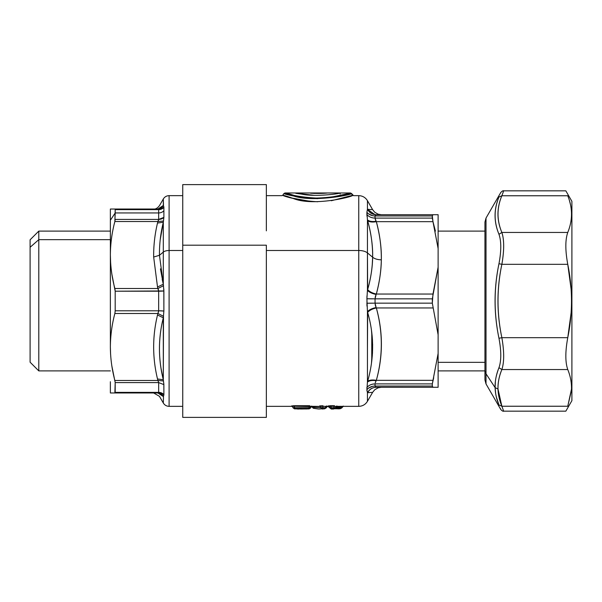 <?xml version="1.0" encoding="UTF-8"?>
<svg xmlns="http://www.w3.org/2000/svg" width="602" height="602" viewBox="0 0 602 602"><rect width="100%" height="100%" fill="white"/><g stroke="black" fill="none" stroke-linecap="round" stroke-linejoin="round"><path stroke-width="0.9" d="M331.25 408.231L331.25 408.705L333.621 408.848L335.359 407.712L341.537 407.72L340.168 408.72L341.522 407.727M335.939 408.705L336.352 408.72M328.827 405.959L329.52 407.712L331.25 408.705L331.25 407.712L333.621 407.712L333.621 408.705L331.25 408.705L329.52 407.712L331.25 407.712L331.25 408.705M340.07 406.914L340.01 407.84L338.648 408.841L340.168 408.72M337.045 408.758L335.901 407.757L336.954 408.75L338.572 408.841M336.857 408.743L334.704 408.705M340.235 408.72L341.733 407.983M340.01 407.84L335.901 407.757L336.503 406.764L337.587 406.801L337.511 407.84L338.791 408.841M335.359 407.712L333.621 408.705L333.621 407.712L335.359 407.712L336.044 406.47L336.518 406.741L336.044 406.47L335.359 407.712L335.893 407.75L336.51 406.741M322.401 408.735L319.083 409.029L322.401 408.735L323.056 407.704L325.193 407.772L324.531 408.796L322.401 408.735L320.813 407.704L322.401 408.735A2.009 0.783 91.8 0 0 323.056 407.704L322.657 406.275L326.156 406.418L325.193 407.772L326.179 407.93M314.161 408.389L312.513 407.366L323.056 407.704L320.813 407.704L320.452 406.41L320.806 407.704L312.513 407.366A2.009 1.836 104.3 0 0 313.785 408.359M327.157 406.553L326.156 407.968L324.726 408.698M325.065 408.179L325.193 407.772L323.056 407.704L322.657 406.275L320.452 406.41L322.657 406.275L322.981 405.763L322.657 406.275L328.835 406.628M312.656 407.614L311.926 406.538L320.452 406.41L312.701 406.35L311.926 406.538L312.513 407.366L313.514 407.366M294.799 408.705L293.061 407.712L294.799 407.712L294.799 408.863L293.061 407.712L294.799 408.705L294.799 407.712L308.871 407.712L308.871 408.705L294.799 408.705L308.871 408.705L301.459 409.006M300.646 409.014L308.871 408.893L310.609 407.712L308.871 408.705L308.871 407.712L310.609 407.712L311.294 406.47L310.609 407.893L308.871 408.705M297.516 409.021L298.848 409.029M294.265 408.788L301.685 408.645M301.512 408.999L294.446 408.833M310.617 407.697L309.992 407.893M305.816 408.991L309.413 408.818M310.286 408.314L311.287 406.734L310.624 406.809L311.452 406.523M371.803 209.624L367.438 209.285L367.438 200.669L367.438 209.285L366.904 212.28L367.438 219.903L367.438 252.9A10.031 4.808 180 0 0 358.754 250.492L358.754 406.35L358.754 195.65L358.754 250.492L266.355 250.492L358.754 250.492A10.031 4.808 0 0 1 367.438 252.9L367.438 290.382L366.904 298.75L367.438 311.618L367.438 382.097L366.904 389.72L367.438 392.715L367.438 401.331L367.438 392.715L371.833 392.376M317.721 198.141C289.539 196.989 273.805 189.073 294.544 195.522C313.288 202.121 352.065 193.979 350.469 192.971L351.568 193.543C352.998 194.536 313.183 202.581 293.859 196.064C272.179 189.69 288.847 197.509 317.721 198.652C288.772 197.501 272.247 189.705 293.791 196.049C313.123 202.588 353.111 194.521 351.568 193.543L353.555 195.65L358.754 195.65C362.539 195.778 365.437 197.448 367.438 200.669L372.653 209.699L374.73 212.228L378.124 214.184L381.284 214.711M281.909 195.665L282.722 195.244L290.721 197.825L311.174 201.519M331.311 200.744L352.298 195.379M353.562 195.65L352.742 195.221C354.653 196.305 313.853 206.772 293.475 198.57C270.787 190.307 286.876 200.097 317.721 201.753M283.903 193.566L282.767 195.251M366.972 390.961L366.904 387.47A10.031 8.579 180 0 1 375.054 383.895L375.054 386.055L376.13 387.274C372.262 387.455 369.365 389.268 367.438 392.715C369.365 389.268 372.262 387.455 376.13 387.274L375.054 386.055C371.66 386.123 368.943 387.349 366.904 389.72L366.911 390.224M366.972 306.117L366.972 295.891L366.904 298.75L375.054 298.848L375.054 303.152L366.904 303.25L366.972 306.109L366.904 303.25M366.972 216.148L366.904 214.53A10.031 8.579 0 0 0 368.499 216.028M366.904 214.53L366.904 212.28A10.031 8.797 180 0 0 375.054 215.945L376.13 214.726L375.054 215.945L375.054 218.105C371.66 218.029 368.943 216.84 366.904 214.53C368.943 216.84 371.66 218.029 375.054 218.105L375.054 215.945L376.13 214.726C372.262 214.545 369.365 212.732 367.438 209.285C369.365 212.732 372.262 214.545 376.13 214.726L376.325 214.711C372.45 214.568 369.553 212.754 367.641 209.285C369.553 212.754 372.45 214.568 376.333 214.711C382.955 214.711 382.955 214.711 376.333 214.711L432.973 214.711L376.13 214.726C372.262 214.545 369.365 212.732 367.438 209.285L374.986 214.643M371.803 392.376L371.374 392.421M367.732 392.715L367.649 392.715C369.553 389.246 372.45 387.432 376.333 387.289L376.31 387.289C372.45 387.432 369.553 389.246 367.641 392.715M368.665 388.064L372.487 386.341L368.665 388.064M367.438 349.1L367.641 312.393C374.256 335.103 374.256 358.077 367.641 381.322L367.438 382.097C369.365 380.584 372.262 380.133 376.13 380.735L375.234 382.842M372.698 384.136L375.046 383.895C371.66 383.971 368.943 385.16 366.904 387.47L368.499 385.972M375.166 304.522L375.633 306.38M376.333 307.946L432.973 307.946L376.333 307.946C383.075 332.071 383.075 356.203 376.333 380.336L376.13 380.735C372.262 380.133 369.365 380.584 367.438 382.097L367.641 381.322C369.553 379.967 372.45 379.636 376.333 380.336C382.955 356.211 382.955 332.078 376.333 307.946C372.45 308.796 369.553 310.278 367.641 312.393L367.641 312.393C369.553 310.278 372.45 308.796 376.333 307.946L376.13 307.539C372.262 308.329 369.365 309.684 367.438 311.618C369.365 309.684 372.262 308.329 376.13 307.539L375.054 303.152L375.054 298.848L376.13 294.461C372.262 293.671 369.365 292.316 367.438 290.382C369.365 292.316 372.262 293.671 376.13 294.461L376.333 294.054C372.45 293.204 369.553 291.722 367.641 289.607L367.438 252.9L372.638 257.212C372.375 268.229 370.704 279.019 367.641 289.607C369.553 291.722 372.45 293.204 376.333 294.054L376.333 294.054C379.41 282.797 381.074 271.389 381.329 259.823C381.239 270.298 379.576 281.706 376.333 294.054L432.973 294.054L376.333 294.054L376.13 294.461M368.74 303.205L372.367 303.167M375.64 295.605L375.166 297.463L375.64 295.612M372.224 356.497L372.51 352.426M372.638 344.923L372.63 344.449M368.499 388.185A10.031 8.797 0 0 1 372.698 386.296M372.698 217.864A10.031 8.579 0 0 0 375.046 218.105L432.326 218.105L375.054 218.105L376.13 221.265C372.262 221.867 369.365 221.416 367.438 219.903L367.641 220.678C371.073 232.741 372.743 244.924 372.638 257.212L367.438 252.9L367.438 219.903C369.365 221.416 372.262 221.867 376.13 221.265L375.4 219.662M372.487 215.659L370.644 215.057M370.298 214.899L368.665 213.936M372.232 265.121L372.638 257.212C374.64 258.845 377.537 259.718 381.329 259.823C377.537 259.718 374.64 258.845 372.638 257.212C372.924 246.188 371.261 234.012 367.641 220.678C369.553 222.033 372.45 222.364 376.333 221.664L376.333 221.664C379.945 235.435 381.615 248.152 381.329 259.823C381.442 246.933 379.779 234.208 376.333 221.664C372.45 222.364 369.553 222.033 367.641 220.678L367.641 220.671M372.224 245.473L372.194 245.089M368.507 303.212L370.403 303.182M370.539 303.182L372.698 303.16M372.367 298.833L370.606 298.825M370.298 298.818L368.74 298.795M372.487 340.461L372.119 335.638M367.641 312.393L367.438 311.618L367.641 312.393M372.698 215.704L368.499 213.815M376.303 387.289L376.333 387.289C382.955 387.289 382.955 387.289 376.333 387.289L438.121 387.289L376.13 387.274M367.656 392.715L368.687 392.639M367.438 382.097L367.641 381.329C369.553 379.967 372.45 379.636 376.333 380.336C372.45 379.636 369.553 379.967 367.641 381.322M371.765 360.944L371.78 332.597M367.641 289.607L367.438 290.382L367.641 289.607C370.885 277.906 372.548 267.107 372.638 257.212M371.464 330.235L372.638 344.788L371.472 363.096M376.13 380.735L376.333 380.336L376.13 380.735M381.337 214.711L438.121 214.711L381.337 214.711L432.973 214.711L432.326 215.945L375.054 215.945L432.326 215.945L432.326 218.105L438.121 248.536L438.121 267.183L432.326 298.848L375.054 298.848L432.326 298.848L432.326 303.152L375.054 303.152L432.326 303.152L438.121 334.817L438.121 353.464L432.973 380.336L376.333 380.336L432.973 380.336L432.326 383.895L375.054 383.895L432.326 383.895L432.326 386.055L375.054 386.055L375.054 383.895M367.641 209.285C374.384 209.835 374.384 209.835 367.641 209.285M371.231 237.286L371.472 238.889M371.472 271.735L371.223 273.368M339.821 193.046C337.692 194.183 313.491 196.854 301.805 194.153C290.721 192.64 294.769 193.016 313.958 195.296M314.944 193.408L310.609 193.204C317.743 193.528 323.312 193.46 327.307 193.016M340.153 193.445L340.153 194.01M338 192.986L329.888 192.986M348.972 193.423L330.317 197.366M312.212 197.99L305.665 197.426M294.544 195.522L284.994 192.971L350.469 192.971L352.742 195.221M294.009 195.402L291.594 194.822M287.485 193.724L286.898 193.551M308.871 407.712L294.799 407.712L293.972 406.215L309.699 406.215L308.871 407.712L309.699 406.215L311.369 406.358M293.061 407.712L292.444 406.583M311.234 406.576L293.972 406.215L294.799 407.712M292.301 406.358L291.511 405.974L293.972 405.718L293.972 406.215L292.384 406.47L293.972 406.215L293.972 405.718L309.699 405.718L309.699 406.215M293.972 405.718L293.972 406.215M292.218 406.516L291.511 405.974M312.152 406.237L311.181 406.312L311.911 406.275L311.287 406.734L312.152 406.237L308.954 408.893M313.665 408.337L312.604 407.607M311.505 406.094L312.528 407.546M319.662 405.898L320.452 406.41L319.662 405.898L322.981 405.763M326.487 405.906L326.156 406.425L326.487 405.906M327.766 406.169L326.946 406.681L327.729 406.169M333.621 407.712L334.449 406.215L330.43 406.215L330.43 405.718L327.97 405.974L328.835 406.47L334.449 406.215L333.621 407.712L331.25 407.712L330.43 406.215L328.835 406.47L329.512 407.245M340.085 406.786L342.403 406.659L341.537 407.72L343.087 406.154L342.403 406.659L340.085 406.786L340.762 406.29L340.085 406.786L337.587 406.801L340.085 406.786M334.449 405.718L334.449 406.215L334.449 405.718L334.449 406.215L336.044 406.47L334.449 406.215L334.449 405.718L330.43 405.718L331.25 407.712M337.511 407.84L337.587 406.801L337.022 406.297L337.587 406.801L336.503 406.764L336.909 405.974L336.044 406.47L336.909 405.974M326.171 407.772L325.193 407.772L326.156 406.418L327.187 406.44M327.97 406.057L327.195 406.448L328.835 406.553M330.43 405.718L330.43 406.215M376.333 221.664L432.973 221.664L376.333 221.664L376.13 221.265M381.322 260.297L381.232 263.179M435.412 231.1L432.973 221.664L432.326 215.945L432.973 214.711L438.121 214.711L438.121 248.536L432.973 221.664M381.322 341.643L381.329 342.342M375.234 219.158L375.407 219.67M432.341 386.311L432.326 383.895L438.121 353.464L438.121 387.289L432.973 387.289L432.326 386.055L432.973 387.289L376.333 387.289M375.4 382.338L375.234 382.864M375.054 386.055L432.326 386.055M438.121 387.289L438.121 267.183L438.121 334.817L432.326 303.152L432.973 294.054L438.121 267.183L438.121 214.711M433.696 377.785L432.326 383.895M163.827 383.466L163.879 394.656A6.69 6.095 0 0 0 158.657 392.376L157.897 392.971L163.496 396.259L163.308 403.009L163.496 396.259L157.897 392.971L163.308 396.53L163.879 394.656L163.879 384.618L163.308 379.742L163.308 317.788L163.879 311.046L163.879 290.954L163.308 284.212L163.308 222.258L163.879 217.382L163.879 207.344L163.308 205.47L163.308 198.991L163.496 205.741L157.897 209.029L163.308 205.47C158.16 205.756 158.16 205.756 163.308 205.47C162.021 207.75 160.087 208.939 157.513 209.029C160.087 208.939 162.021 207.75 163.308 205.47M163.827 289.118L163.879 311.046A6.69 0.655 0 0 0 158.657 310.798L158.657 291.202L163.879 290.954L115.193 291.202L114.869 288.508C111.934 277.484 110.437 266.325 110.369 255.015C110.437 243.705 111.934 232.538 114.869 221.521L157.897 221.521L158.657 219.421L158.657 209.624L157.897 209.029L110.926 209.029M182.745 195.65L169.102 195.65L169.102 250.492A6.69 3.206 180 0 0 163.308 252.095L159.462 255.293C159.334 244.194 160.621 233.185 163.308 222.258L163.308 252.095A6.69 3.206 0 0 1 169.102 250.492L169.102 406.35L169.102 250.492L182.745 250.492L169.102 250.492L169.102 195.65C166.573 195.733 164.639 196.846 163.308 198.991L159.447 205.681C157.483 208.179 155.557 209.293 153.653 209.029M163.879 207.344A6.69 6.095 180 0 1 158.657 209.624L163.879 207.344L163.827 206.652L163.879 207.344L158.657 209.624L163.879 207.344L163.879 210.745A6.69 5.869 0 0 1 158.657 212.95A6.69 5.869 180 0 0 163.879 210.745L163.879 217.382A6.69 5.441 0 0 1 158.657 219.421L163.879 217.382M159.455 347.098L159.47 346.376M160.2 239.822L163.308 222.258L157.513 223.026L163.308 222.258L163.496 221.032L157.897 221.521L163.496 221.032L163.3 222.288M162.879 224.064L161.005 233.772M162.194 279.305L163.308 284.212L159.462 255.293L163.308 252.095L163.308 284.212L157.513 287.003L153.668 257.031C153.518 245.729 154.804 234.389 157.513 223.026L157.897 221.521L157.513 223.026C154.819 234.238 153.54 245.578 153.668 257.031L159.462 255.293L153.668 257.031L157.513 287.003L163.308 284.212L163.496 285.709L157.897 288.508L157.513 287.003L157.897 288.508L163.496 285.709M110.926 392.971L157.897 392.971L158.657 392.376L163.879 394.656L163.827 395.341M162.864 377.853L163.308 379.742L163.308 349.905M163.879 384.618L158.657 382.579L157.513 378.974L163.308 379.742L157.513 378.974C152.366 357.648 152.366 336.322 157.513 314.996L163.308 317.788C158.16 338.294 158.16 358.95 163.308 379.742L163.496 380.968L157.897 380.479L114.869 380.479C111.934 369.462 110.437 358.295 110.369 346.985C110.437 335.675 111.934 324.516 114.869 313.491L157.897 313.491L163.496 316.291L157.897 313.491L163.496 316.291L163.308 379.742C158.191 358.942 158.191 338.294 163.308 317.788L157.513 314.996L158.657 310.798L163.879 311.046M160.448 268.861L163.308 284.212M158.574 290.367L157.897 288.508L114.869 288.508L157.897 288.508L158.657 291.202L158.657 310.798L161.486 310.858M163.496 380.968L157.897 380.479L163.496 380.968M112.551 392.971L114.869 392.971L115.193 392.376L114.869 392.971L110.369 392.971L157.897 392.971L158.657 392.376L115.193 392.376L158.657 392.376L158.657 382.579L115.193 382.579L114.869 380.479L157.897 380.479L158.657 382.579L158.657 392.376L161.517 392.963M161.592 392.993L163.879 394.656L163.827 395.348M163.308 396.53C162.021 394.25 160.087 393.061 157.513 392.971C160.087 393.061 162.021 394.25 163.308 396.53C162.021 394.25 160.087 393.061 157.513 392.971C160.087 393.061 162.021 394.25 163.308 396.53C158.16 396.244 158.16 396.244 163.308 396.53M157.754 379.922L157.867 380.359M163.3 379.719L161.005 368.243M162.224 322.559L163.308 317.796M158.574 311.648L158.439 312.227M163.879 290.954A6.69 0.655 180 0 1 161.562 291.135A6.69 0.655 180 0 1 158.657 291.202L115.193 291.202L115.193 310.798L115.193 291.202L111.949 274.61M161.614 310.865L163.819 311.038M158.236 289.186L158.424 289.72M163.879 207.329L163.827 206.659M110.369 370.9L38.799 370.9L30.1 362.201L30.1 247.287L38.799 239.656L38.799 370.9L38.799 239.656L30.1 247.287L30.1 239.799L38.799 231.1L38.799 239.656L38.799 231.1L110.369 231.1M30.1 247.287L30.1 354.713M112.551 209.029L157.897 209.029L158.657 209.624L158.657 219.421L115.193 219.421L158.657 219.421M157.897 221.521L114.869 221.521L115.193 212.95L158.657 212.95L115.193 212.95L115.193 209.624L158.657 209.624L115.193 209.624L114.869 221.521C111.934 232.538 110.437 243.705 110.369 255.015L110.633 262.946M158.657 310.798L115.193 310.798L158.657 310.798L157.513 314.996C152.374 336.322 152.374 357.648 157.513 378.974L157.897 380.479M157.897 313.491L114.869 313.491L115.193 310.798L114.869 313.491C111.934 324.516 110.437 335.675 110.369 346.985L110.587 354.307M182.745 406.35L169.102 406.35C166.573 406.267 164.639 405.154 163.308 403.009L159.447 396.319L153.653 392.971L114.869 392.971L115.193 382.579L158.657 382.579M111.867 366.054L115.193 382.579L115.193 392.376M158.379 220.55L158.544 220.084M110.369 255.082L110.369 346.985L110.369 220.287L115.193 212.95L110.369 220.287L110.369 209.029L114.869 209.029L115.193 209.624L114.869 209.029L111.566 209.029M115.193 382.579L114.869 380.479C111.934 369.462 110.437 358.295 110.369 346.985L110.369 347.053M110.369 209.029L110.369 255.015C110.437 266.325 111.934 277.484 114.869 288.508M115.193 310.798L114.869 313.491L115.193 310.798M114.869 221.521L115.193 219.421M110.369 392.971L110.369 381.713M110.369 239.656L38.799 239.656L110.369 239.656M266.355 371.156L266.355 245.202L182.745 245.202L266.355 245.202L266.355 417.389L182.745 417.389L182.745 245.202L182.745 356.798M182.745 245.202L182.745 184.611L266.355 184.611L266.355 230.844M438.121 362.344L484.941 362.344L438.121 362.344M567.761 232.455C572.735 220.227 572.735 207.991 567.761 195.763C565.203 189.224 565.203 189.224 567.761 195.763C572.735 207.991 572.735 220.227 567.761 232.455L501.865 232.455C496.74 220.227 496.74 207.991 501.865 195.763L567.761 195.763L501.865 195.763C504.258 189.224 504.258 189.224 501.865 195.763L501.865 195.755C504.273 189.194 504.273 189.194 501.865 195.763L498.968 197.012L501.865 195.763C496.665 207.991 496.665 220.219 501.865 232.455L567.761 232.455C565.203 239.807 565.203 250.424 567.761 264.316C565.203 250.424 565.203 239.807 567.761 232.455M500.54 193.099L500.774 192.512C502.166 191.037 503.137 190.48 503.663 190.834L565.835 190.834L571.9 201.339L571.9 388.463L571.501 389.073C571.629 382.503 570.38 375.994 567.761 369.545C565.203 362.193 565.203 351.576 567.761 337.684C572.735 313.228 572.735 288.772 567.761 264.316L501.865 264.316C504.258 250.424 504.258 239.807 501.865 232.455C504.273 239.784 504.273 250.409 501.865 264.316L567.761 264.316C572.735 288.772 572.735 313.228 567.761 337.684L501.865 337.684C496.74 313.228 496.74 288.772 501.865 264.316C496.665 288.772 496.665 313.228 501.865 337.684L567.761 337.684C565.203 351.576 565.203 362.193 567.761 369.545L501.865 369.545C504.258 362.201 504.258 351.576 501.865 337.684C504.273 351.591 504.273 362.208 501.865 369.545L567.761 369.545C570.38 375.994 571.629 382.503 571.501 389.073L567.761 406.237L501.865 406.237L498.004 389.035C497.884 382.473 499.163 375.972 501.865 369.545C499.066 376.461 497.779 382.955 498.004 389.035L498.004 389.035C498.11 394.408 499.397 400.142 501.865 406.237L501.88 406.282M503.28 410.105L501.865 406.245C504.273 412.806 504.273 412.806 501.865 406.237C504.258 412.776 504.258 412.776 501.865 406.237L567.761 406.237C565.203 412.776 565.203 412.776 567.761 406.237C565.203 412.776 565.203 412.776 567.761 406.237L571.9 388.463L571.9 400.661L565.835 411.166L503.663 411.166C503.137 411.52 502.166 410.963 500.774 409.488L500.367 408.472M499.081 378.289L498.93 378.982L499.081 378.289M498.953 396.921L499.148 397.787L498.953 396.921M570.485 204.612L569.477 200.684M567.761 195.763C565.203 189.224 565.203 189.224 567.761 195.763M497.455 201.151L496.906 202.987M496.025 224.591L496.251 225.645M495.228 383.007L495.107 387.447M496.409 397.154L498.968 404.988L501.865 406.237L498.968 404.988C501.376 410.993 501.376 410.993 498.968 404.988C496.552 399.216 495.265 393.422 495.107 387.605L498.004 389.035L495.107 387.605C494.882 381.427 496.168 374.79 498.968 367.709L501.865 369.545L498.968 367.709C501.376 360.899 501.376 351.086 498.968 338.279L501.865 337.684L498.968 338.279C493.768 313.424 493.768 288.569 498.968 263.721L501.865 264.316L498.968 263.721C493.836 288.576 493.836 313.424 498.968 338.279C501.368 351.079 501.368 360.884 498.968 367.709C496.266 374.309 494.979 380.938 495.107 387.605L486.017 373.789L486.017 218.059L486.017 373.789L495.107 387.605L495.694 393.881M498.968 234.291L501.865 232.455L498.968 234.291C493.768 221.739 493.768 209.315 498.968 197.012C493.836 209.315 493.836 221.739 498.968 234.291C501.368 241.116 501.368 250.921 498.968 263.721M496.259 205.463L496.364 205.026M496.868 203.115L497.425 201.234M495.107 387.605L495.378 381.45M496.582 374.956L497.786 370.9M496.582 227.037L496.259 225.69M500.766 409.488L486.017 383.941L486.017 373.789L486.017 383.941L484.941 379.93L484.941 370.268A8.029 7.043 0 0 0 486.017 373.789A8.029 7.043 180 0 1 484.941 370.268L484.941 222.07L486.017 218.059L500.766 192.512M567.761 264.316L571.117 289.201M571.117 312.792L567.769 337.639M571.9 388.463L571.9 213.537M327.97 406.35L331.258 409.029L333.621 409.029L336.902 406.35M334.163 408.75L336.954 408.75M313.65 408.329L318.496 409.014M324.832 408.773L322.19 409.014M298.449 409.014L297.614 409.021M294.799 408.863L293.076 407.893M266.355 195.65L282.082 195.65M381.284 387.289L378.124 387.816L374.73 389.772L372.653 392.301L367.438 401.331C365.437 404.552 362.539 406.222 358.754 406.35L336.127 406.35M283.903 193.558L284.994 192.994M292.376 406.711L291.835 406.275M311.181 406.312L311.911 406.275M343.441 406.109L341.725 407.983M266.355 406.35L291.985 406.35M311.693 406.35L315.576 406.35M327.383 406.35L328.572 406.35M484.941 370.9L438.121 370.9M484.941 231.1L438.121 231.1"/></g></svg>
